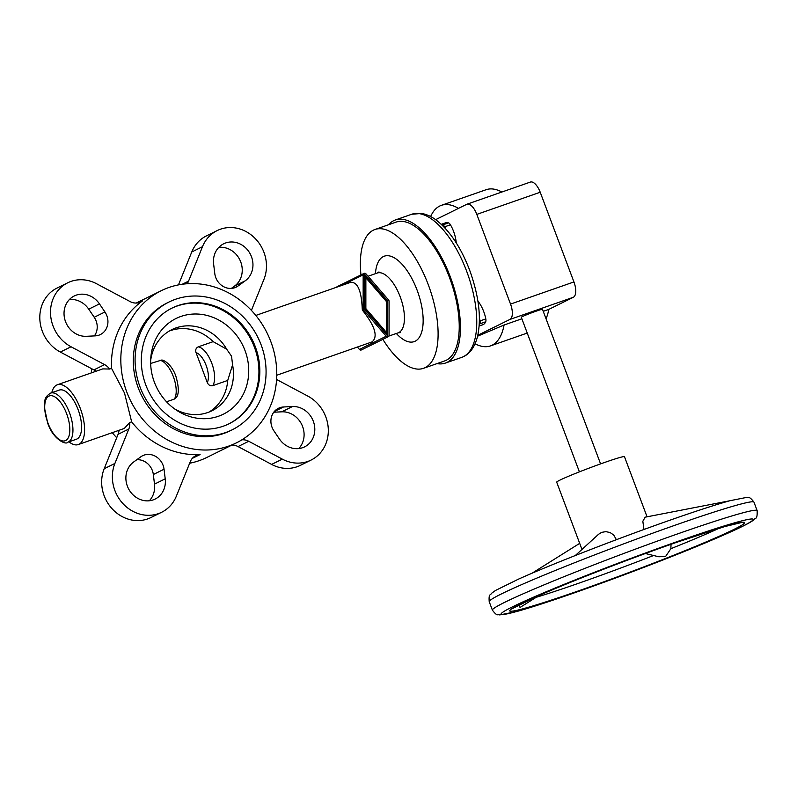 <?xml version="1.0" encoding="UTF-8"?>
<svg xmlns="http://www.w3.org/2000/svg" width="797" height="797" viewBox="0 0 797 797"><rect width="100%" height="100%" fill="white"/><g stroke="black" fill="none" stroke-linecap="round" stroke-linejoin="round"><path stroke-width="1.2" d="M50.042 393.349A26.022 11.377 70.7 0 1 50.609 393.11L59.257 390.092A26.022 11.377 70.7 0 1 78.345 410.246A26.022 11.377 70.7 0 1 76.98 438.988A26.022 11.377 70.7 0 1 76.412 439.227L67.775 442.245A26.022 11.377 70.7 0 0 68.333 442.006A26.022 11.377 70.7 0 0 69.459 412.617A26.022 11.377 70.7 0 0 50.609 393.11C43.008 398.072 45.369 401.021 44.393 407.436L47.7 423.097C52.632 438.699 65.762 445.354 67.775 442.245M51.795 392.702A31.681 13.848 70.7 0 1 56.707 385.041A31.681 13.848 70.7 0 1 57.394 384.752A31.681 13.848 70.7 0 1 80.627 409.289A31.681 13.848 70.7 0 1 78.973 444.278A31.681 13.848 70.7 0 1 78.285 444.567A31.681 13.848 70.7 0 1 68.96 441.827M78.285 444.567L124.292 428.447L129.682 422.559L131.654 421.872L124.521 393.06L111.54 368.353A84.851 76.203 -116.3 0 1 142.384 301.007A13.579 12.194 -116.3 0 1 140.86 301.914A13.579 12.194 -116.3 0 1 130.08 301.565L96.517 283.712A36.204 32.508 63.7 0 0 67.765 282.776A36.204 32.508 63.7 0 0 50.56 314.157A36.204 32.508 63.7 0 0 71.043 346.765L104.606 364.618A13.579 12.194 -116.3 0 1 109.568 369.041L102.733 368.911L57.394 384.752M279.388 438.958A21.499 19.307 63.7 0 0 304.574 446.878A21.499 19.307 63.7 0 0 310.73 416.243A21.499 19.307 63.7 0 0 292.489 406.54L283.563 406.978A15.84 14.226 63.7 0 0 278.442 408.293A15.84 14.226 63.7 0 0 273.909 430.868L279.388 438.958M273.76 412.218L281.769 411.82A21.499 19.307 -116.3 0 1 300.021 421.523A21.499 19.307 -116.3 0 1 298.745 448.572M133.607 462.031A21.499 19.307 63.7 0 0 129.094 489.776A21.499 19.307 63.7 0 0 155.146 499.071A21.499 19.307 63.7 0 0 157.647 497.557A21.499 19.307 63.7 0 0 165.218 478.838L164.043 469.234A15.84 14.226 63.7 0 0 142.603 455.735A15.84 14.226 63.7 0 0 140.75 456.85L133.607 462.031M245.227 280.813A21.499 19.307 63.7 0 0 249.75 253.067A21.499 19.307 63.7 0 0 223.698 243.772A21.499 19.307 63.7 0 0 221.187 245.287A21.499 19.307 63.7 0 0 213.626 264.006L214.791 273.6A15.84 14.226 63.7 0 0 236.231 287.109A15.84 14.226 63.7 0 0 238.084 285.993L245.227 280.813L234.517 286.093L231.329 288.404M218.806 247.359A21.499 19.307 -116.3 0 1 240.525 261.386A21.499 19.307 -116.3 0 1 234.517 286.093M99.456 303.886A21.499 19.307 63.7 0 0 74.27 295.966A21.499 19.307 63.7 0 0 68.104 326.601A21.499 19.307 63.7 0 0 86.355 336.304L95.281 335.866A15.84 14.226 63.7 0 0 100.392 334.551A15.84 14.226 63.7 0 0 104.935 311.976L99.456 303.886L88.736 309.166L94.215 317.266A15.84 14.226 -116.3 0 1 94.365 335.916M69.379 299.552A21.499 19.307 -116.3 0 1 88.736 309.166M228.609 446.131A84.851 76.203 63.7 0 0 236.34 442.893A84.851 76.203 63.7 0 0 270.831 341.634A84.851 76.203 63.7 0 0 161.243 290.706A84.851 76.203 63.7 0 0 126.753 391.955A84.851 76.203 63.7 0 0 228.609 446.131M129.682 422.559A13.579 12.194 -116.3 0 1 128.815 429.025L114.898 463.446A36.204 32.508 63.7 0 0 123.425 504.122A36.204 32.508 63.7 0 0 161.652 512.262A36.204 32.508 63.7 0 0 176.366 496.132L190.274 461.712A13.579 12.194 -116.3 0 1 195.793 455.665A13.579 12.194 -116.3 0 1 200.087 454.539A84.851 76.203 -116.3 0 1 131.654 421.872M112.297 432.681A84.851 76.203 63.7 0 0 116.711 437.742M189.656 463.236A84.851 76.203 63.7 0 0 199.15 460.666A84.851 76.203 63.7 0 0 206.881 457.428L236.34 442.893M388.518 224.754A75.805 33.145 70.7 0 1 393.718 220.659A75.805 33.145 70.7 0 1 395.362 219.972A75.805 33.145 70.7 0 1 450.972 278.681A75.805 33.145 70.7 0 1 446.997 362.406A75.805 33.145 70.7 0 1 445.354 363.093A75.805 33.145 70.7 0 1 437.015 363.601M360.961 274.915A73.543 32.159 70.7 0 1 373.385 230.154A73.543 32.159 70.7 0 1 374.979 229.486A73.543 32.159 70.7 0 1 428.925 286.452A73.543 32.159 70.7 0 1 425.07 367.666A73.543 32.159 70.7 0 1 423.476 368.334A73.543 32.159 70.7 0 1 382.859 339.353M374.979 229.486L396.109 222.104A73.543 32.159 70.7 0 1 450.056 279.07A73.543 32.159 70.7 0 1 446.2 360.284A73.543 32.159 70.7 0 1 444.606 360.951L423.476 368.334M276.748 375.248L372.04 341.913C378.206 336.762 375.108 326.322 362.745 310.581L362.256 309.286C361.479 290.566 357.544 281.6 350.441 282.397L255.827 315.443M169.044 301.993L167.25 302.88A71.272 64.009 63.7 0 0 138.28 387.93A71.272 64.009 63.7 0 0 223.837 433.438A71.272 64.009 63.7 0 0 230.333 430.719L232.116 429.832A71.272 64.009 63.7 0 0 261.097 344.782A71.272 64.009 63.7 0 0 169.044 301.993A71.272 64.009 63.7 0 0 140.063 387.053A71.272 64.009 63.7 0 0 232.116 429.832M154.369 382.181A53.379 47.93 63.7 0 0 176.595 410.276A53.379 47.93 63.7 0 0 232.634 407.994A53.379 47.93 63.7 0 0 245.008 350.531A53.379 47.93 63.7 0 0 191.947 314.138A53.379 47.93 63.7 0 0 150.782 357.953A53.379 47.93 63.7 0 0 154.369 382.181M174.384 408.751A45.25 40.637 63.7 0 0 211.902 410.794A45.25 40.637 63.7 0 0 232.575 364.847L227.733 380.428A45.25 40.637 -116.3 0 1 209.053 412.049M169.123 331.124A45.25 40.637 -116.3 0 1 213.158 341.644L226.687 349.196L231.558 356.249L232.575 364.847M145.821 385.041A64.487 57.912 63.7 0 0 229.108 423.745A64.487 57.912 63.7 0 0 255.329 346.795A64.487 57.912 63.7 0 0 172.042 308.08A64.487 57.912 63.7 0 0 145.821 385.041M228.669 423.964A64.487 57.912 63.7 0 0 254.432 347.233A64.487 57.912 63.7 0 0 171.594 308.309M213.158 341.644L198.214 346.864C195.952 347.99 195.225 349.923 196.042 352.633L207.29 382.55C208.465 385.14 210.298 386.166 212.789 385.638L227.733 380.428M166.543 401.798L174.374 399.058L176.227 397.583C179.126 394.126 178.976 386.894 175.778 375.875C171.255 363.362 162.718 359.457 161.492 360.114L150.663 363.472M386.366 332.319L386.376 301.475L365.863 277.784L365.863 308.638L386.366 332.319L385.379 332.807L364.877 309.116L364.887 278.273L365.863 277.784M365.863 308.638L364.877 309.116M387.721 335.916L364.508 309.106L364.518 274.198L387.721 301.007L387.721 335.916M386.734 334.78L386.744 301.485L364.518 275.812M387.721 301.007L386.744 301.485M366.002 273.879A1.813 1.624 63.7 0 0 363.163 274.875L363.153 308.847A1.813 1.624 63.7 0 0 363.641 310.143L386.226 336.234A1.813 1.624 63.7 0 0 389.066 335.238L389.075 301.266A1.813 1.624 63.7 0 0 388.587 299.971L366.002 273.879M364.03 273.401L337.241 286.611A1.813 1.624 63.7 0 0 336.603 287.229M357.395 347.074L359.447 349.445A1.813 1.624 63.7 0 0 361.43 349.923L388.209 336.713M226.687 349.196A45.25 40.637 63.7 0 0 171.853 329.629A45.25 40.637 63.7 0 0 150.653 360.642M251.414 310.392L263.937 279.388A36.204 32.508 63.7 0 0 255.409 238.721A36.204 32.508 63.7 0 0 217.183 230.582L206.473 235.872A36.204 32.508 63.7 0 0 191.758 251.991L178.468 284.888M231.907 445.075A13.579 12.194 -116.3 0 1 238.044 446.569L271.608 464.412A36.204 32.508 63.7 0 0 300.369 465.358L311.079 460.068A36.204 32.508 63.7 0 0 328.274 428.686A36.204 32.508 63.7 0 0 307.791 396.079L276.579 379.472M91.545 368.652A84.851 76.203 63.7 0 0 91.376 372.886M67.765 282.776L57.045 288.056A36.204 32.508 63.7 0 0 39.85 319.438A36.204 32.508 63.7 0 0 60.333 352.055L93.887 369.898A13.579 12.194 -116.3 0 1 95.979 371.272M136.805 459.72A15.84 14.226 -116.3 0 1 153.333 474.524L154.498 484.128A21.499 19.307 -116.3 0 1 149.318 500.765M119.012 430.34A13.579 12.194 -116.3 0 1 118.095 434.305L104.188 468.736A36.204 32.508 63.7 0 0 112.716 509.413A36.204 32.508 63.7 0 0 150.942 517.542L161.652 512.262M111.54 368.353L109.568 369.041M217.183 230.582A36.204 32.508 63.7 0 0 202.478 246.701L188.56 281.132A13.579 12.194 -116.3 0 1 187.116 283.742M241.87 439.834A13.579 12.194 -116.3 0 1 248.754 441.279L282.317 459.132A36.204 32.508 63.7 0 0 311.079 460.068M430.619 216.535L431.257 215.24A74.44 32.557 70.7 0 1 439.765 206.015A74.44 32.557 70.7 0 1 441.379 205.337A74.44 32.557 70.7 0 1 458.464 208.386M441.379 205.337L486.1 189.716A74.44 32.557 70.7 0 1 501.881 192.017M530.085 182.184A13.579 5.938 70.7 0 1 530.384 182.065A13.579 5.938 70.7 0 1 540.217 192.236L573.93 281.939A13.579 5.938 70.7 0 1 573.342 297.271L548.804 309.385A74.44 32.557 70.7 0 1 546.045 318.79M548.804 309.385L543.235 311.328M521.876 318.79L504.083 325.007A74.44 32.557 70.7 0 1 492.088 345.221A74.44 32.557 70.7 0 1 490.474 345.898A74.44 32.557 70.7 0 1 476.387 344.443L475.072 343.826M504.083 325.007L477.602 336.195M579.409 471.854L521.308 317.276A11.317 0.548 -20.6 0 1 522.284 316.648A11.317 0.548 -20.6 0 1 534.09 311.906A11.317 0.548 -20.6 0 1 542.488 309.316L600.589 463.894M575.295 555.529L598.567 534.279L601.625 532.376L605.82 531.629L610.103 532.545L613.73 535.036L616.39 539.699M645.381 553.526L658.77 556.764L665.565 556.535L670.875 548.685L671.024 544.301M539.141 595.459L520.471 607.165L520.003 607.374L518.847 604.883M647.064 516.815L624.469 456.691A36.204 1.743 159.4 0 0 597.591 464.97A36.204 1.743 159.4 0 0 559.843 480.163A36.204 1.743 159.4 0 0 556.695 482.165L581.969 549.432M643.946 529.497L642.84 521.258L645.162 517.183M441.289 224.316L445.523 222.841A20.363 8.906 70.7 0 1 448.522 222.891A4.523 1.983 70.7 0 1 450.435 224.784A20.363 8.906 70.7 0 1 456.243 242.896M441.658 224.664A20.363 8.906 70.7 0 1 442.763 224.903A4.523 1.983 70.7 0 1 444.666 226.796A20.363 8.906 70.7 0 1 445.882 229.018M477.901 301.087L478.18 301.445A20.363 8.906 70.7 0 1 485.801 318.9A4.523 1.983 70.7 0 1 485.692 321.779A20.363 8.906 70.7 0 1 482.803 324.748L479.156 326.023M479.395 318.103A20.363 8.906 70.7 0 1 480.043 320.912A4.523 1.983 70.7 0 1 479.933 323.791A20.363 8.906 70.7 0 1 479.226 325.037M435.63 219.653L466.693 204.331A13.579 5.938 70.7 0 1 466.982 204.211A13.579 5.938 70.7 0 1 476.815 214.383L510.528 304.085A13.579 5.938 70.7 0 1 509.95 319.418L477.811 335.268M66.639 413.723A23.761 10.391 70.7 0 1 65.623 440.562A23.761 10.391 70.7 0 1 47.9 422.978A23.761 10.391 70.7 0 1 48.916 396.139A23.761 10.391 70.7 0 1 66.639 413.723M200.087 454.539L192.286 458.395M461.682 357.385C469.214 354.725 474.464 347.89 477.433 336.892C481.607 318.471 479.017 296.235 469.652 270.183C461.015 247.698 450.046 231.12 436.726 220.46C431.785 216.654 426.744 214.323 421.613 213.447L411.69 214.263A75.805 33.145 70.7 0 1 466.594 271.07A75.805 33.145 70.7 0 1 463.326 356.697A75.805 33.145 70.7 0 1 461.682 357.385L445.354 363.093M375.437 273.66A45.25 19.786 70.7 0 1 391.865 256.634A45.25 19.786 70.7 0 1 417.08 290.098A45.25 19.786 70.7 0 1 415.127 341.226A45.25 19.786 70.7 0 1 396.328 333.475M378.983 271.926L377.25 273.032A31.681 13.848 70.7 0 1 400.194 296.773A31.681 13.848 70.7 0 1 398.829 332.558A31.681 13.848 70.7 0 1 398.141 332.847L388.856 336.085M196.042 352.633A16.966 7.422 70.7 0 1 206.124 365.395A16.966 7.422 70.7 0 1 207.29 382.55M198.214 346.864A21.499 9.405 70.7 0 1 211.753 363.173A21.499 9.405 70.7 0 1 212.789 385.638M159.798 360.284A21.499 9.405 70.7 0 1 173.328 376.592A21.499 9.405 70.7 0 1 174.374 399.058M363.641 310.143L362.745 310.581M363.153 308.847L362.256 309.286M363.163 274.875L341.793 285.416M386.226 336.234L359.447 349.445M142.384 301.007L139.216 302.571M128.815 429.025L118.095 434.305M104.935 311.976L94.215 317.266M238.084 285.993L234.228 287.896M165.218 478.838L154.498 484.128M164.043 469.234L153.333 474.524M292.489 406.54L281.769 411.82M283.563 406.978L274.288 411.551M104.606 364.618L93.887 369.898M71.043 346.765L60.333 352.055M114.898 463.446L104.188 468.736M248.754 441.279L238.044 446.569M282.317 459.132L271.608 464.412M202.478 246.701L191.758 251.991M188.56 281.132L182.244 284.25M492.397 610.153C497.627 617.057 497.657 613.919 499.679 614.935L516.426 611.608C530.065 607.822 549.223 601.615 573.89 593.008C614.636 578.811 665.495 559.464 701.709 544.401C733.629 531.061 748.094 524.087 753.324 520.252C755.148 517.104 757.489 520.859 757.15 510.638A141.418 6.824 159.4 0 0 680.568 532.864A141.418 6.824 159.4 0 0 504.7 602.333A141.418 6.824 159.4 0 0 492.397 610.153L489.219 601.695C488.581 593.237 490.504 595.578 491.47 593.366L495.505 590.457L518.299 579.23C552.56 563.798 620.365 537.457 672.469 519.315C697.146 510.708 716.304 504.511 729.932 500.725L746.679 497.388C748.712 498.414 748.742 495.266 753.972 502.18A141.418 6.824 159.4 0 0 677.39 524.406A141.418 6.824 159.4 0 0 501.522 593.875A141.418 6.824 159.4 0 0 489.219 601.695M741.459 526.817A134.633 6.496 159.4 0 0 680.269 540.535A134.633 6.496 159.4 0 0 512.85 606.666A134.633 6.496 159.4 0 0 574.039 592.948A134.633 6.496 159.4 0 0 741.459 526.817M670.875 548.685A118.793 5.738 159.4 0 0 719.213 528.232M577.616 591.185A125.577 6.067 159.4 0 0 733.778 529.497A125.577 6.067 159.4 0 0 676.703 542.299A125.577 6.067 159.4 0 0 520.541 603.987A125.577 6.067 159.4 0 0 577.616 591.185M536.212 597.302A118.793 5.738 159.4 0 0 577.905 583.524A118.793 5.738 159.4 0 0 653.59 555.509M442.763 224.903L448.522 222.891M480.043 320.912L485.801 318.9M479.933 323.791L485.692 321.779M444.666 226.796L450.435 224.784M573.342 297.271L509.95 319.418M540.217 192.236L476.815 214.383M573.93 281.939L510.528 304.085M377.25 273.032L368.055 276.25M398.141 332.847L400.184 332.628M411.69 214.263L395.362 219.972M136.217 303.049L161.243 290.706M757.15 510.638L753.972 502.18M512.381 608.609L537.198 596.315C569.526 581.979 630.019 558.558 676.553 542.358L724.622 526.608L741.09 522.633M645.132 517.183L729.654 500.795M531.928 573.282L579.688 543.355M527.235 333.056L490.474 345.898M466.982 204.211L530.384 182.065"/></g></svg>
